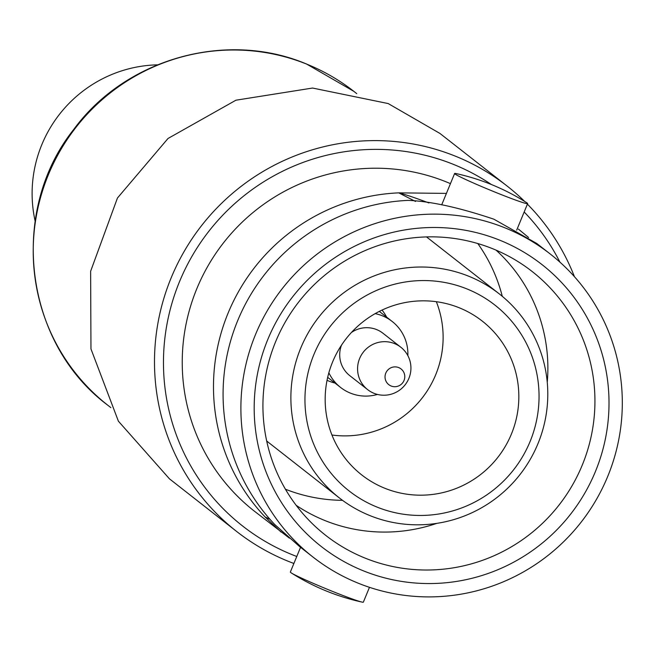 <?xml version="1.0" encoding="UTF-8"?>
<svg xmlns="http://www.w3.org/2000/svg" width="652" height="652" viewBox="0 0 652 652"><rect width="100%" height="100%" fill="white"/><g stroke="black" fill="none" stroke-linecap="round" stroke-linejoin="round"><path stroke-width="0.98" d="M269.961 519.285L265.136 516.995A192.438 189.642 -51.9 0 1 228.11 313.066A192.438 189.642 -51.9 0 1 398.731 192.862L415.495 201.435M327.043 380.312A45.868 45.2 128.1 0 0 328.828 381.07A45.868 45.2 128.1 0 0 334.981 383.05M386.62 317.108A45.868 45.2 128.1 0 0 382.056 310.059M518.422 229.096L528.585 237.499M524.746 201.492A219.357 216.171 128.1 0 0 507.126 186.056L439.937 133.44L388.193 103.562L312.561 88.044L235.926 100.204L168.02 138.477L117.45 198.012L90.628 271.265L90.962 348.934L118.395 421.184L169.455 478.837L236.635 531.462A219.357 216.171 128.1 0 0 288.38 561.339A219.357 216.171 128.1 0 0 293.881 563.475M507.126 186.056A219.357 216.171 128.1 0 0 455.381 156.17A219.357 216.171 128.1 0 0 184.63 250.621A219.357 216.171 128.1 0 0 236.635 531.462M491.372 184.516A211.378 208.306 128.1 0 0 453.409 164.369A211.378 208.306 128.1 0 0 179.536 281.607A211.378 208.306 128.1 0 0 292.479 554.811A211.378 208.306 128.1 0 0 296.766 556.482M369.994 515.626A129.618 127.735 128.1 0 0 529.978 459.823A129.618 127.735 128.1 0 0 499.253 293.865A129.618 127.735 128.1 0 0 468.674 276.212A129.618 127.735 -51.9 0 0 308.689 332.023A129.618 127.735 -51.9 0 0 339.415 497.973A129.618 127.735 -51.9 0 0 369.994 515.626M377.043 507.085A118.11 116.39 -51.9 0 1 313.93 354.435A118.11 116.39 -51.9 0 1 466.962 288.934A118.11 116.39 128.1 0 1 530.068 441.575A118.11 116.39 128.1 0 1 377.043 507.085M384.802 488.25A97.71 96.292 128.1 0 0 505.414 446.18A97.71 96.292 128.1 0 0 482.244 321.077A97.71 96.292 128.1 0 0 459.195 307.76A97.71 96.292 -51.9 0 0 338.592 349.839A97.71 96.292 -51.9 0 0 361.754 474.941A97.71 96.292 -51.9 0 0 384.802 488.25M331.95 435.014A97.71 96.292 128.1 0 0 422.097 398.087A97.71 96.292 128.1 0 0 436.335 301.705M285.429 489.212A162.527 160.164 128.1 0 0 342.536 500.337M502.293 296.326A162.527 160.164 128.1 0 0 477.802 243.546M436.799 523.369A162.527 160.164 128.1 0 1 324.94 520.549A162.527 160.164 -51.9 0 1 296.187 505.341M547.256 382.325A162.527 160.164 128.1 0 0 496.042 250.123M365.169 558.136A167.507 165.078 128.1 0 0 575.651 479.277A167.507 165.078 128.1 0 0 519.84 262.764A167.507 165.078 128.1 0 0 492.692 248.73A167.507 165.078 -51.9 0 0 289.969 314.297A167.507 165.078 -51.9 0 0 314.158 525.414A167.507 165.078 -51.9 0 0 365.169 558.136M499.742 240.189A179.023 176.423 128.1 0 0 267.793 339.48A179.023 176.423 128.1 0 0 363.449 570.859A179.023 176.423 128.1 0 0 595.406 471.567A179.023 176.423 128.1 0 0 499.742 240.189M358.347 583.247A192.438 189.642 128.1 0 0 595.871 500.394A192.438 189.642 128.1 0 0 550.247 254.011A192.438 189.642 128.1 0 0 504.852 227.801A192.438 189.642 -51.9 0 0 267.328 310.654A192.438 189.642 -51.9 0 0 312.952 557.028A192.438 189.642 -51.9 0 0 358.347 583.247M550.247 254.011L536.849 243.53L493.841 219.178C459.285 207.58 430.785 201.313 408.331 200.376A192.438 189.642 128.1 0 0 237.711 320.58A192.438 189.642 128.1 0 0 274.728 524.51L299.561 546.539L312.952 557.028M428.918 202.943A86.749 4.034 22.4 0 0 398.731 192.862L446.416 193.399M527.631 203.587A39.487 1.834 -157.6 0 0 526.612 202.658A219.357 219.357 0 0 0 456.001 173.554A39.487 1.834 22.4 0 0 454.623 173.497A39.487 1.834 22.4 0 0 496.408 192.674A39.487 1.834 -157.6 0 0 527.631 203.587L516.694 230.132M300.548 547.313L290.352 572.048A39.487 1.834 22.4 0 0 291.371 572.978A39.487 1.834 22.4 0 0 332.129 591.234A39.487 1.834 -157.6 0 0 361.982 602.081A39.487 1.834 -157.6 0 0 363.36 602.138L369.464 587.33M289.398 538.136L254.296 511.103A192.438 189.642 -51.9 0 1 208.673 264.728A192.438 189.642 -51.9 0 1 446.196 181.867A192.438 189.642 128.1 0 1 450.442 183.644M281.126 532.113L265.136 516.995M559.913 262.128A211.378 208.306 128.1 0 0 524.167 211.982M574.445 276.701A219.357 216.171 128.1 0 0 527.403 204.141M385.788 373.115A9.967 9.829 128.1 0 0 391.118 386A9.967 9.829 128.1 0 0 404.036 380.475A9.967 9.829 128.1 0 0 398.706 367.589A9.967 9.829 128.1 0 0 385.788 373.115M359.619 358.518A26.919 26.528 128.1 0 0 367.655 389.643A26.919 26.528 128.1 0 0 408.885 378.38A26.919 26.528 128.1 0 0 400.85 347.247A26.919 26.528 128.1 0 0 359.619 358.518M341.509 345.128A26.919 26.528 128.1 0 0 349.79 375.65L367.655 389.643M328.852 372.765A41.875 41.272 128.1 0 0 340.564 387.427A41.875 41.272 128.1 0 0 377.459 394.427M407.85 355.625A41.875 41.272 128.1 0 0 392.202 321.485A41.875 41.272 128.1 0 0 375.161 313.628M400.85 347.247L382.985 333.262A26.919 26.528 128.1 0 0 351.363 332.544M157.434 64.841A127.629 125.771 128.1 0 0 41.818 144.654A127.629 125.771 128.1 0 0 35.127 221.028M107.898 405.316C24.181 343.107 8.101 211.647 73.806 129.349C125.714 58.517 226.374 30.155 306.522 64.01L353.791 91.313A199.414 196.521 128.1 0 0 306.75 64.141A199.414 196.521 128.1 0 0 60.62 150.009A199.414 196.521 128.1 0 0 107.898 405.316L110.856 407.63M426.522 236.912L499.253 293.865M266.692 441.021L339.415 497.973M454.623 173.497L441.689 204.875M291.371 572.978A219.357 219.357 0 0 0 361.982 602.081M353.791 91.313L356.758 93.635M327.679 377.337L340.564 387.427M379.317 311.395L392.202 321.485"/></g></svg>
